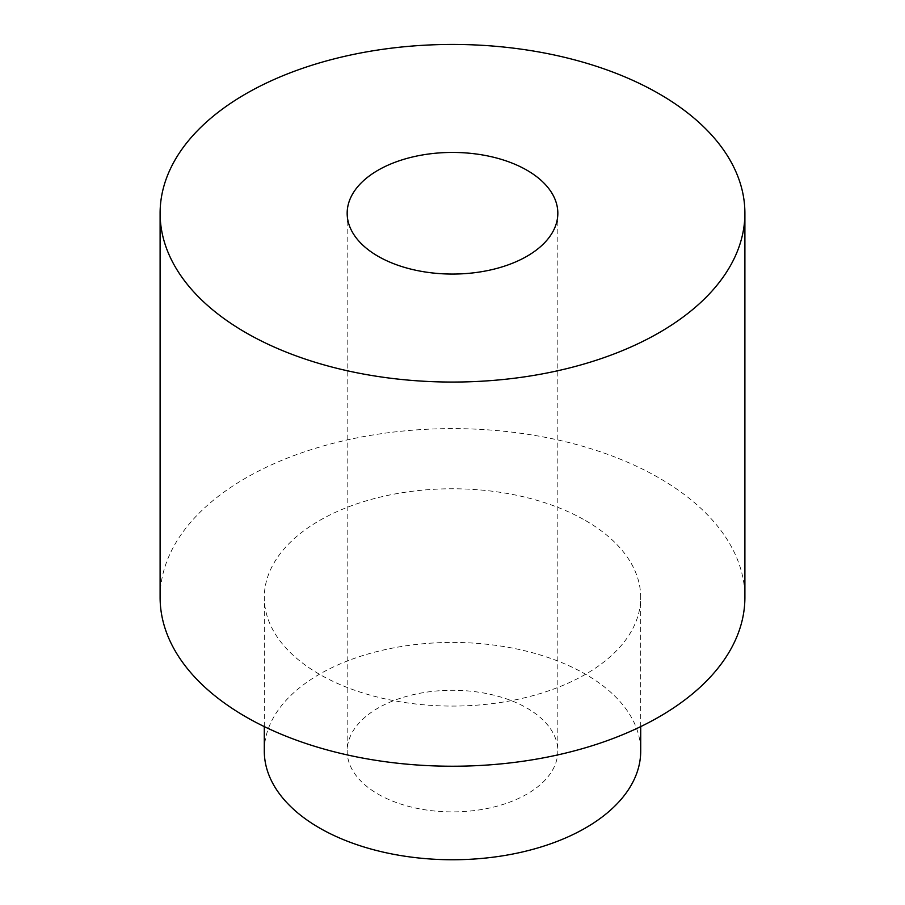 <?xml version="1.0" encoding="UTF-8"?>
<svg xmlns="http://www.w3.org/2000/svg" width="905" height="905" viewBox="0 0 905 905"><rect width="100%" height="100%" fill="white"/><g stroke="black" fill="none" stroke-linecap="round" stroke-linejoin="round"><path stroke-width="0.68" stroke-dasharray="4.53 3.39" d="M160.106 597.424A292.394 168.805 180 0 1 340.608 441.459A292.394 168.805 180 0 1 659.247 478.055A292.394 168.805 180 0 1 744.894 597.424M378.019 794.092A105.331 60.816 0 0 0 492.806 807.271A105.331 60.816 0 0 0 557.831 751.093A105.331 60.816 0 0 0 452.5 690.277A105.331 60.816 0 0 0 347.169 751.093A105.331 60.816 0 0 0 378.019 794.092M264.294 751.093A188.206 108.657 180 0 1 380.473 650.706A188.206 108.657 180 0 1 585.58 674.259A188.206 108.657 180 0 1 640.706 751.093M585.58 520.59A188.206 108.657 180 0 1 640.706 597.424A188.206 108.657 180 0 1 452.5 706.081A188.206 108.657 180 0 1 264.294 597.424A188.206 108.657 180 0 1 380.473 497.037A188.206 108.657 180 0 1 585.58 520.59M640.706 726.613L640.706 597.424M264.294 726.613L264.294 597.424M347.169 213.252L347.169 751.093M557.831 213.252L557.831 751.093"/><path stroke-width="1.36" d="M378.019 256.251A105.331 60.816 0 0 0 492.806 269.43A105.331 60.816 0 0 0 557.831 213.252A105.331 60.816 0 0 0 452.5 152.436A105.331 60.816 0 0 0 347.169 213.252A105.331 60.816 0 0 0 378.019 256.251M659.247 93.882A292.394 168.805 180 0 1 744.894 213.252A292.394 168.805 180 0 1 452.5 382.057A292.394 168.805 180 0 1 160.106 213.252A292.394 168.805 180 0 1 340.608 57.287A292.394 168.805 180 0 1 659.247 93.882M744.894 213.252L744.894 597.424A292.394 168.805 180 0 1 452.5 766.23A292.394 168.805 180 0 1 160.106 597.424L160.106 213.252M640.706 726.613L640.706 751.093A188.206 108.657 180 0 1 452.5 859.75A188.206 108.657 180 0 1 264.294 751.093L264.294 726.613"/></g></svg>
